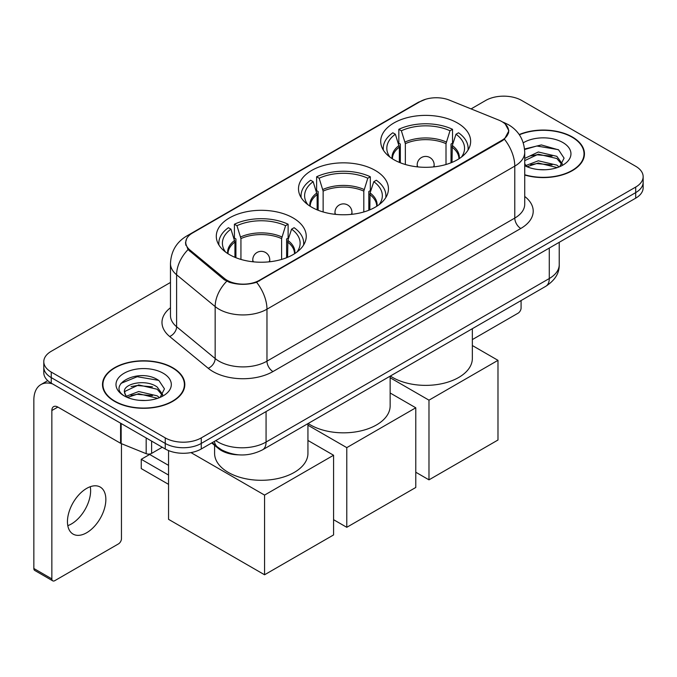 <?xml version="1.0" encoding="UTF-8"?>
<svg xmlns="http://www.w3.org/2000/svg" width="677" height="677" viewBox="0 0 677 677"><rect width="100%" height="100%" fill="white"/><g stroke="black" fill="none" stroke-linecap="round" stroke-linejoin="round"><path stroke-width="1.02" d="M375.278 170.443A44.978 25.963 0 0 0 326.263 164.816A44.978 25.963 0 0 0 298.498 188.807A44.978 25.963 0 0 0 311.674 207.17A44.978 25.963 0 0 0 360.68 212.798A44.978 25.963 0 0 0 388.446 188.807A44.978 25.963 0 0 0 375.278 170.443M293.065 217.909A44.978 25.963 0 0 0 244.058 212.282A44.978 25.963 0 0 0 216.293 236.265A44.978 25.963 0 0 0 229.461 254.628A44.978 25.963 0 0 0 278.475 260.256A44.978 25.963 0 0 0 306.241 236.265A44.978 25.963 0 0 0 293.065 217.909M457.483 122.986A44.978 25.963 0 0 0 408.468 117.358A44.978 25.963 0 0 0 380.702 141.349A44.978 25.963 0 0 0 393.879 159.704A44.978 25.963 0 0 0 442.893 165.332A44.978 25.963 0 0 0 470.65 141.349A44.978 25.963 0 0 0 457.483 122.986M501.885 121.598A22.908 13.227 0 0 0 498.822 120.117L449.418 100.145A22.908 13.227 0 0 0 420.07 101.626L192.471 233.032A22.908 13.227 0 0 0 185.76 242.383A22.908 13.227 0 0 0 189.898 249.974L224.493 278.501A22.908 13.227 0 0 0 259.469 280.27L501.885 140.308A22.908 13.227 0 0 0 508.596 130.957A22.908 13.227 0 0 0 501.885 121.598M238.549 454.834A25.455 14.699 180 0 1 218.519 448.572L211.706 442.953M524.726 175.03A41.153 23.763 0 0 0 584.446 153.823A41.153 23.763 0 0 0 572.387 137.016A41.153 23.763 0 0 0 519.217 134.545M172.762 367.738A41.153 23.763 0 0 0 127.911 362.593A41.153 23.763 0 0 0 102.498 384.544A41.153 23.763 0 0 0 114.557 401.343A41.153 23.763 0 0 0 159.408 406.496A41.153 23.763 0 0 0 184.813 384.544A41.153 23.763 0 0 0 172.762 367.738M102.929 386.685A41.153 23.763 0 0 0 102.786 387.312M505.313 124.128L508.892 130.813L504.407 139.2L502.182 140.816L256.591 282.284C247.503 285.017 238.422 285.017 229.342 282.284L224.197 279.677L188.062 249.585L185.456 242.984L186.632 238.769M170.469 282.453L51.249 351.287A25.455 14.699 0 0 0 43.793 361.679L43.793 372.765A25.455 14.699 0 0 0 51.249 383.157L165.256 448.978L165.256 443.435A25.455 14.699 0 0 0 201.264 443.435L635.695 192.623A25.455 14.699 0 0 0 643.15 182.223A25.455 14.699 0 0 1 635.695 192.623L201.264 443.435A25.455 14.699 0 0 1 165.256 443.435L51.249 377.614L165.256 443.435L165.256 437.892A25.455 14.699 0 0 0 201.264 437.892L635.695 187.08A25.455 14.699 0 0 0 643.15 176.68A25.455 14.699 0 0 0 635.695 166.288L521.688 100.467A25.455 14.699 0 0 0 485.68 100.467L471.074 108.904M43.793 367.222A25.455 14.699 0 0 0 51.249 377.614A25.455 14.699 0 0 1 43.793 367.222M43.793 361.679A25.455 14.699 0 0 0 51.249 372.071L165.256 437.892M184.533 387.312A41.153 23.763 0 0 0 184.389 386.685M584.166 156.59A41.153 23.763 0 0 0 584.023 155.955M165.256 448.978A25.455 14.699 0 0 0 201.264 448.978L635.695 198.166A25.455 14.699 0 0 0 643.15 187.766L643.15 176.68M524.726 174.751A40.73 23.517 0 0 0 584.023 153.823A40.73 23.517 0 0 0 572.09 137.194A40.73 23.517 0 0 0 519.377 134.782M538.689 169.572L545.087 169.758M525.97 165.51L538.325 160.796L556.849 165.129L559.092 166.931M527.112 166.694L538.325 162.996L557.247 167.608M524.726 163.538A19.176 11.069 0 0 0 527.281 166.847M524.726 158.426L538.325 151.995L556.849 156.328L562.359 163.944M524.726 160.627L538.325 154.195L556.849 158.528L561.918 164.511M524.726 165.662A27.664 15.969 0 0 0 562.849 165.112A27.664 15.969 0 0 0 562.849 142.525A27.664 15.969 0 0 0 523.253 142.805M559.744 166.66L564.076 158.147L558.601 149.888L541.355 144.937L524.557 148.999M526.164 166.364L524.726 164.833M524.607 149.524L536.81 145.995L558.22 149.634M530.717 155.905L536.81 154.796L552.102 156.108M530.717 164.697L536.81 163.597L552.102 164.909M472.351 339.583L518.083 313.18A4.24 2.446 120 0 0 521.087 307.984L521.087 300.554M114.853 401.173A40.73 23.517 0 0 0 159.247 406.268A40.73 23.517 0 0 0 184.389 384.544A40.73 23.517 0 0 0 172.457 367.916A40.73 23.517 0 0 0 128.071 362.813A40.73 23.517 0 0 0 102.929 384.544A40.73 23.517 0 0 0 114.853 401.173M139.056 400.293L145.453 400.479M126.345 396.231L138.692 391.518L157.216 395.85L159.459 397.653M127.479 397.416L138.692 393.718L157.623 398.33M126.54 397.086L124.551 392.44A19.176 11.069 0 0 0 127.648 397.568M162.725 394.666L157.216 387.058C145.707 378.468 122.021 383.766 124.551 392.44L124.483 391.594M124.602 392.711L125.135 391.281L138.692 384.925L157.216 389.258L162.294 395.233M160.119 397.382L164.452 388.869L158.968 380.609C139.564 366.663 105.07 385.044 124.983 396.316L125.084 396.375M163.216 373.247A27.664 15.969 0 0 0 124.094 373.247A27.664 15.969 0 0 0 124.094 395.833A27.664 15.969 0 0 0 163.216 395.833A27.664 15.969 0 0 0 163.216 373.247M120.938 383.385L137.186 376.717L158.596 380.356M131.084 386.626L137.186 385.518L152.469 386.829M131.084 395.427L137.186 394.319L152.469 395.63M399.345 162.395L399.345 147.112L395.36 134.232A38.868 22.443 0 0 0 388.987 155.676A38.868 22.443 0 0 0 389.969 157.132M400.335 162.802L400.335 144.04L398.829 143.169L398.829 129.307A42.431 24.499 0 0 1 452.532 129.307L449.993 130.771A38.868 22.443 0 0 0 401.359 130.771L405.345 143.651L405.345 164.511M446.008 164.511L446.008 143.651L449.993 130.771M390.35 376.031A46.671 26.945 0 0 0 392.677 377.478A46.671 26.945 0 0 0 443.537 383.317A46.671 26.945 0 0 0 472.351 358.421L472.351 328.692M452.532 129.307L452.532 143.169L451.026 144.04L451.026 162.802M395.36 134.232L392.829 132.777A42.431 24.499 0 0 0 383.25 148.271A42.431 24.499 0 0 0 383.377 150.167M401.359 130.771L398.829 129.307M467.985 150.167A42.431 24.499 0 0 0 468.112 148.271A42.431 24.499 0 0 0 458.532 132.777L455.993 134.232L452.295 145.487L452.008 162.395M461.384 157.132A38.868 22.443 0 0 0 462.374 155.676A38.868 22.443 0 0 0 455.993 134.232M428.981 479.849L428.981 400.166L497.984 360.333L497.984 440.008L428.981 479.849L415.78 472.224M428.981 400.166L390.147 377.749M472.351 345.532L497.984 360.333M317.141 209.862L317.141 194.57L313.155 181.698A38.868 22.443 0 0 0 306.783 203.134A38.868 22.443 0 0 0 307.764 204.589M318.131 210.259L318.131 191.498L316.624 190.626L316.624 176.773A42.431 24.499 0 0 1 370.327 176.773L367.789 178.229A38.868 22.443 0 0 0 319.155 178.229L323.141 191.109L323.141 211.969M363.803 211.969L363.803 191.109L367.789 178.229M308.145 423.497A46.671 26.945 0 0 0 310.472 424.936A46.671 26.945 0 0 0 361.332 430.784A46.671 26.945 0 0 0 390.147 405.887L390.147 376.158M370.327 176.773L370.327 190.626L368.813 191.498L368.813 210.259M313.155 181.698L310.625 180.234A42.431 24.499 0 0 0 301.045 195.738A42.431 24.499 0 0 0 301.172 197.625M319.155 178.229L316.624 176.773M385.772 197.625A42.431 24.499 0 0 0 385.898 195.738A42.431 24.499 0 0 0 376.327 180.234L373.789 181.698L370.082 192.945L369.803 209.862M379.179 204.589A38.868 22.443 0 0 0 380.161 203.134A38.868 22.443 0 0 0 373.789 181.698M346.776 527.307L346.776 447.632L415.78 407.791L415.78 487.474L346.776 527.307L333.575 519.691M346.776 447.632L307.942 425.207M390.147 392.99L415.78 407.791M234.936 257.319L234.936 242.036L230.95 229.156A38.868 22.443 0 0 0 224.578 250.6A38.868 22.443 0 0 0 225.559 252.056M235.926 257.717L235.926 238.956L234.411 238.084L234.411 224.231A42.431 24.499 0 0 1 288.114 224.231L285.584 225.695A38.868 22.443 0 0 0 236.95 225.695L240.936 238.575L240.936 259.435M281.598 259.435L281.598 238.575L285.584 225.695M214.592 445.331L214.592 453.345A46.671 26.945 0 0 0 228.267 472.402A46.671 26.945 0 0 0 279.127 478.241A46.671 26.945 0 0 0 307.942 453.345L307.942 423.616M288.114 224.231L288.114 238.084L286.608 238.956L286.608 257.717M230.95 229.156L228.411 227.692A42.431 24.499 0 0 0 218.84 243.195A42.431 24.499 0 0 0 218.967 245.082M236.95 225.695L234.411 224.231M303.567 245.082A42.431 24.499 0 0 0 303.694 243.195A42.431 24.499 0 0 0 294.123 227.692L291.584 229.156L287.877 240.411L287.598 257.319M296.975 252.056A38.868 22.443 0 0 0 297.956 250.6A38.868 22.443 0 0 0 291.584 229.156M168.556 484.351L141.256 468.594L141.256 459.302L168.556 475.068M264.563 574.773L264.563 495.09L333.575 455.249L333.575 534.932L264.563 574.773L168.556 519.344L168.556 450.586M264.563 495.09L190.965 452.591M307.942 440.456L333.575 455.249M141.256 459.302L149.659 454.453L168.556 465.37M90.278 486.712A27.156 15.681 -60 0 1 71.424 523.956A27.156 15.681 -60 0 1 67.802 525.648M86.656 532.748A27.156 15.681 120 0 0 104.393 508.816A27.156 15.681 120 0 0 100.23 487.059A27.156 15.681 120 0 0 86.656 488.405A27.156 15.681 120 0 0 68.91 512.337A27.156 15.681 120 0 0 73.074 534.094A27.156 15.681 120 0 0 86.656 532.748M151.606 441.099L151.606 453.395L162.26 447.243M52.518 383.893A33.943 19.599 -120 0 0 40.882 384.595A33.943 19.599 -120 0 0 33.85 400.132L33.85 568.502L51.85 578.894L51.85 410.524A8.488 4.9 60 0 1 53.61 406.64A8.488 4.9 60 0 1 57.85 407.063L120.591 443.283L120.591 423.193M51.85 578.894A4.24 2.446 120 0 0 52.73 580.832L34.73 570.44A4.24 2.446 -60 0 1 33.85 568.502M52.73 580.832A4.24 2.446 120 0 0 54.854 580.629L118.458 543.902A4.24 2.446 120 0 0 121.454 538.706L121.454 443.68M151.606 453.395A4.24 2.446 180 0 1 146.173 453.675L121.158 443.562A4.24 2.446 180 0 1 120.591 443.283M189.898 249.974L189.898 251.395M224.493 278.501L224.493 279.914M259.469 280.27L259.469 280.947M501.885 140.308L501.885 140.985M218.519 447.81L218.519 448.572M524.726 196.457A42.431 24.499 180 0 1 520.782 228.479L272.966 371.555A8.488 4.9 60 0 1 266.966 361.163L514.782 218.079A33.943 19.599 0 0 0 524.726 204.226L524.726 152.257A33.943 19.599 180 0 1 514.782 166.119A29.703 17.145 -120 0 0 504.407 139.2M272.966 371.555A42.431 24.499 180 0 1 212.959 371.555A42.431 24.499 180 0 1 208.211 368.28L169.656 336.494A42.431 24.499 180 0 1 170.469 307.747M218.967 361.163A33.943 19.599 0 0 0 266.966 361.163L266.966 309.194A33.943 19.599 180 0 1 218.967 309.194A33.943 19.599 180 0 1 215.159 306.579L176.612 274.786A33.943 19.599 180 0 1 170.469 263.548L170.469 315.516A33.943 19.599 0 0 0 176.612 326.754L215.159 358.539A33.943 19.599 0 0 0 218.967 361.163M524.726 152.257C524.15 140.054 518.785 130.906 508.63 124.805L504.348 122.715A29.703 13.912 112 0 0 503.087 122.351M256.591 282.284A29.703 17.145 60 0 1 266.966 309.194L514.782 166.119L514.782 218.079A8.488 4.9 60 0 0 520.782 228.479M189.763 234.911A29.703 17.145 -120 0 0 186.564 236.095C176.409 242.197 171.044 251.345 170.469 263.548M186.564 236.095L417.878 102.549A29.703 17.145 60 0 1 420.129 101.592M188.062 249.585A29.703 19.861 129.5 0 0 176.612 274.786L176.612 326.754A8.488 5.678 -50.5 0 1 169.656 336.494M226.727 281.251A29.703 19.861 129.5 0 0 215.159 306.579L215.159 358.539A8.488 5.678 -50.5 0 1 208.211 368.28M201.264 437.892L201.264 448.978M635.695 187.08L635.695 198.166M51.249 372.071L51.249 383.157M215.785 440.592A33.943 19.599 0 0 0 218.062 442.047A33.943 19.599 0 0 0 266.069 442.047L549.284 278.535A33.943 19.599 0 0 0 559.227 264.682C559.481 273.102 554.988 280.312 545.772 286.303L262.549 449.824A16.976 9.8 60 0 0 266.069 442.047L266.069 411.565M549.284 248.053L549.284 278.535A16.976 9.8 60 0 1 545.772 286.303M214.406 441.387A16.976 11.348 129.5 0 0 217.368 446.905L212.214 442.656M399.345 147.112A33.266 19.201 0 0 0 392.415 158.824M446.008 143.651A33.266 19.201 0 0 0 405.345 143.651M399.066 145.487A33.664 19.438 0 0 0 392.085 158.613M446.295 142.018A33.664 19.438 0 0 0 405.066 142.018M459.277 158.613A33.664 19.438 0 0 0 452.295 145.487M458.947 158.824A33.266 19.201 0 0 0 452.008 147.112M417.946 166.923A8.488 4.9 180 0 1 417.193 164.9L417.193 166.847M434.16 166.847L434.16 164.9A8.488 4.9 180 0 1 433.407 166.923M317.141 194.57A33.266 19.201 0 0 0 310.21 206.282M363.803 191.109A33.266 19.201 0 0 0 323.141 191.109M316.861 192.945A33.664 19.438 0 0 0 309.88 206.07M364.082 189.484A33.664 19.438 0 0 0 322.861 189.484M377.064 206.07A33.664 19.438 0 0 0 370.082 192.945M376.734 206.282A33.266 19.201 0 0 0 369.803 194.57M335.741 214.389A8.488 4.9 180 0 1 334.988 212.366L334.988 214.304M351.955 214.304L351.955 212.366A8.488 4.9 180 0 1 351.202 214.389M234.936 242.036A33.266 19.201 0 0 0 228.005 253.748M281.598 238.575A33.266 19.201 0 0 0 240.936 238.575M234.657 240.411A33.664 19.438 0 0 0 227.675 253.536M281.877 236.942A33.664 19.438 0 0 0 240.657 236.942M294.859 253.536A33.664 19.438 0 0 0 287.877 240.411M294.529 253.748A33.266 19.201 0 0 0 287.598 242.036M253.536 261.847A8.488 4.9 180 0 1 252.783 259.824L252.783 261.771M269.751 261.771L269.751 259.824A8.488 4.9 180 0 1 268.997 261.847M51.85 410.524L57.85 407.063M121.158 423.523L121.158 443.562M146.173 453.675L146.173 437.96M185.76 242.383L185.76 245.192M508.596 130.957L508.596 132.98M417.878 102.549L425.638 99.265M504.348 122.715L502.503 121.97M262.549 449.824C248.891 456.679 235.232 456.679 221.582 449.824L217.368 446.905M559.227 264.682L559.227 242.307M584.023 157.225L584.023 153.823M184.389 387.946L184.389 384.544M102.929 387.946L102.929 384.544M383.25 149.955L383.25 148.271M468.112 149.955L468.112 148.271M434.16 164.9A8.488 8.488 0 0 0 421.432 157.555A8.488 8.488 0 0 0 417.193 164.9M301.045 197.422L301.045 195.738M385.898 197.422L385.898 195.738M351.955 212.366A8.488 8.488 0 0 0 339.228 205.013A8.488 8.488 0 0 0 334.988 212.366M218.84 244.879L218.84 243.195M303.694 244.879L303.694 243.195M269.751 259.824A8.488 8.488 0 0 0 257.023 252.479A8.488 8.488 0 0 0 252.783 259.824M40.882 384.595L47.745 380.626"/></g></svg>
